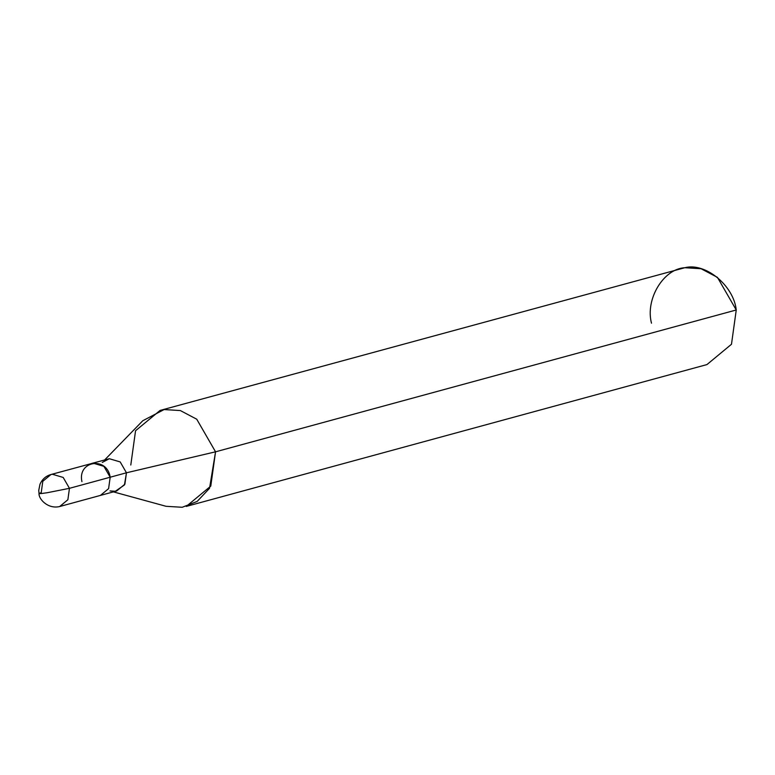 <?xml version="1.0" encoding="UTF-8"?>
<svg xmlns="http://www.w3.org/2000/svg" width="775" height="775" viewBox="0 0 775 775"><rect width="100%" height="100%" fill="white"/><g stroke="black" fill="none" stroke-linecap="round" stroke-linejoin="round"><path stroke-width="1.16" d="M50.976 474.523L42.799 481.294L41.211 492.716L39.031 493.539L38.75 490.372L40 484.191C42.334 479.134 45.987 475.908 50.976 474.523L93.039 463.14L103.908 466.356L110.186 477.226L69.459 488.318L63.182 477.448L52.312 474.232L50.976 474.523L52.312 474.232L63.182 477.448L69.459 488.318L67.871 499.739L59.694 506.521L67.871 499.739L69.459 488.318L47.188 492.735C39.186 493.927 37.19 493.917 41.211 492.716C37.19 493.917 39.186 493.927 47.188 492.735L69.459 488.318L110.186 477.226C107.066 456.107 77.258 460.747 81.927 481.624M39.031 493.539C38.614 499.158 48.069 509.378 59.694 506.521L116.696 490.972L124.872 484.201L126.461 472.789L215.547 451.815L209.541 488.298L197.189 501.415L182.222 507.276L166.102 506.308L113.402 491.873M110.186 477.226L108.597 488.647L100.411 495.428M110.166 477.226L126.461 472.789L110.166 477.226M109.992 490.933L115.359 491.263L124.455 484.937L126.461 472.789L120.193 461.929L109.333 458.722L102.232 462.442M186.242 506.424L210.781 486.09L215.547 451.815L736.25 309.981L731.484 344.255L706.945 364.579L186.242 506.424M91.702 463.44L109.333 458.722L120.193 461.929L126.461 472.789L215.547 451.815L196.734 419.207L180.352 410.566L164.116 409.558L160.096 410.421L135.557 430.745L130.791 465.019M104.693 459.904L142.794 420.728L164.116 409.558L180.352 410.566L196.734 419.207L215.547 451.815L736.25 309.981C733.663 285.51 705.376 262.27 684.819 267.724C663.448 268.799 645.12 299.305 651.494 323.185M160.096 410.421L684.819 267.724L701.055 268.722L717.437 277.363L736.25 309.981"/></g></svg>
